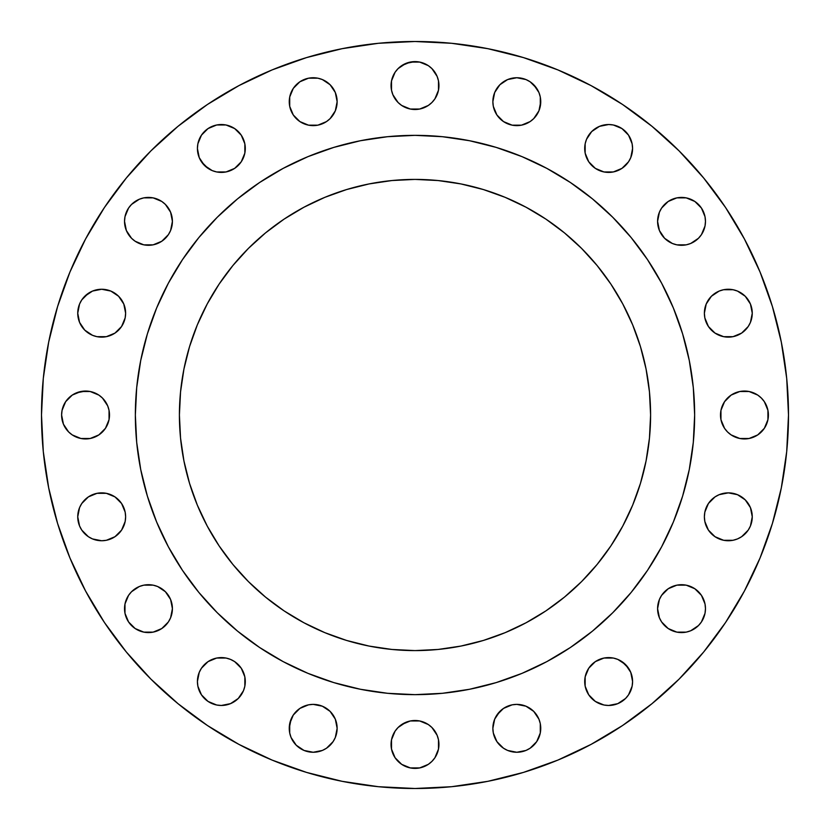 <?xml version="1.0" encoding="UTF-8"?>
<svg xmlns="http://www.w3.org/2000/svg" width="830" height="830" viewBox="0 0 830 830"><rect width="100%" height="100%" fill="white"/><g stroke="black" fill="none" stroke-linecap="round" stroke-linejoin="round"><path stroke-width="1.25" d="M632.128 153.145L630.759 157.638L632.585 148.477A23.945 23.945 0 0 1 608.639 172.412A23.945 23.945 0 0 1 584.704 148.477L585.16 143.798L585.16 153.145L584.704 148.477A23.945 23.945 0 0 1 608.639 124.531A23.945 23.945 0 0 1 632.585 148.477L632.128 143.798L628.549 135.176L630.759 139.305M694.824 241.26L690.695 243.481L698.455 238.283L701.433 234.662L705.012 226.03L705.469 221.361A23.945 23.945 0 0 1 681.523 245.296A23.945 23.945 0 0 1 657.588 221.361L659.404 230.522L664.602 238.283L661.624 234.662M751.804 317.869L750.445 322.362L752.26 313.201A23.945 23.945 0 0 1 728.325 337.136A23.945 23.945 0 0 1 704.38 313.201L704.836 317.869L708.415 326.501L715.024 333.1L711.393 330.122M768.393 415A23.945 23.945 0 0 1 744.448 438.946A23.945 23.945 0 0 1 720.502 415L720.959 410.331L720.959 419.669L720.502 415A23.945 23.945 0 0 1 744.448 391.055A23.945 23.945 0 0 1 768.393 415L767.926 419.669L767.926 410.331L768.393 415M751.804 521.479L750.445 525.971L752.26 516.8A23.945 23.945 0 0 1 728.325 540.745A23.945 23.945 0 0 1 704.38 516.8L704.836 521.479L708.415 530.111L715.024 536.709L723.646 540.288L719.164 538.929M694.824 628.549L690.695 630.759L698.455 625.571L701.433 621.95L705.012 613.318L705.469 608.639A23.945 23.945 0 0 1 681.523 632.585A23.945 23.945 0 0 1 657.588 608.639L659.404 617.811L661.624 621.95L668.223 628.549L664.602 625.571M630.759 690.695L628.549 694.824L632.128 686.202L632.585 681.523A23.945 23.945 0 0 1 608.639 705.469A23.945 23.945 0 0 1 584.704 681.523L585.16 676.855L585.16 686.202L584.704 681.523A23.945 23.945 0 0 1 608.639 657.588A23.945 23.945 0 0 1 632.585 681.523L630.759 672.362L632.128 676.855M540.745 728.325A23.945 23.945 0 0 1 516.8 752.26A23.945 23.945 0 0 1 492.864 728.325L493.321 732.994L492.864 728.325A23.945 23.945 0 0 1 516.8 704.38A23.945 23.945 0 0 1 540.745 728.325L540.288 732.994L540.288 723.646L540.745 728.325M438.946 744.448A23.945 23.945 0 0 1 415 768.393A23.945 23.945 0 0 1 391.055 744.448L391.521 739.779L391.521 749.116L391.055 744.448A23.945 23.945 0 0 1 415 720.502A23.945 23.945 0 0 1 438.946 744.448L438.479 749.116L438.479 739.779L438.946 744.448M293.291 741.626L291.071 737.486L296.269 745.247L304.029 750.445L313.201 752.26L322.362 750.445L326.501 748.224L333.1 741.626L335.32 737.486L337.136 728.325A23.945 23.945 0 0 1 313.201 752.26A23.945 23.945 0 0 1 289.255 728.325L291.071 719.164L293.291 715.024L289.712 723.646L289.712 732.994L289.255 728.325A23.945 23.945 0 0 1 313.201 704.38A23.945 23.945 0 0 1 337.136 728.325L335.32 719.164L330.122 711.393L333.1 715.024M197.872 676.855L199.242 672.362L197.416 681.523A23.945 23.945 0 0 1 221.361 657.588A23.945 23.945 0 0 1 245.296 681.523L244.84 686.202L244.84 676.855L245.296 681.523A23.945 23.945 0 0 1 221.361 705.469A23.945 23.945 0 0 1 197.416 681.523L197.872 686.202L201.451 694.824L199.242 690.695M165.398 625.571L161.777 628.549L168.376 621.95L170.596 617.811L172.412 608.639A23.945 23.945 0 0 1 148.477 632.585A23.945 23.945 0 0 1 124.531 608.639L124.988 603.97L124.988 613.318L124.531 608.639A23.945 23.945 0 0 1 148.477 584.704A23.945 23.945 0 0 1 172.412 608.639L170.596 599.478L165.398 591.717L168.376 595.338M110.836 538.929L106.354 540.288L114.976 536.709L121.585 530.111L125.164 521.479L125.621 516.8A23.945 23.945 0 0 1 101.675 540.745A23.945 23.945 0 0 1 77.74 516.8L79.556 507.638L77.74 516.8L79.556 525.971L81.776 530.111L88.374 536.709L92.514 538.929L101.675 540.745L97.006 540.288M61.607 415A23.945 23.945 0 0 1 85.552 391.055A23.945 23.945 0 0 1 109.498 415L109.041 419.669L109.041 410.331L109.498 415A23.945 23.945 0 0 1 85.552 438.946A23.945 23.945 0 0 1 61.607 415L62.074 410.331L61.607 415L63.433 424.161L62.074 419.669M118.607 330.122L114.976 333.1L121.585 326.501L125.164 317.869L125.621 313.201A23.945 23.945 0 0 1 101.675 337.136A23.945 23.945 0 0 1 77.74 313.201L79.556 322.362L78.196 317.869M165.398 238.283L161.777 241.26L168.376 234.662L170.596 230.522L172.412 221.361A23.945 23.945 0 0 1 148.477 245.296A23.945 23.945 0 0 1 124.531 221.361L126.357 230.522L131.545 238.283L128.567 234.662M199.242 139.305L201.451 135.176L197.872 143.798L197.416 148.477A23.945 23.945 0 0 1 221.361 124.531A23.945 23.945 0 0 1 245.296 148.477L244.84 153.145L244.84 143.798L245.296 148.477A23.945 23.945 0 0 1 221.361 172.412A23.945 23.945 0 0 1 197.416 148.477L199.242 157.638L197.872 153.145M333.1 114.976L330.122 118.607L335.32 110.836L337.136 101.675A23.945 23.945 0 0 1 313.201 125.621A23.945 23.945 0 0 1 289.255 101.675L289.712 97.006L289.712 106.354L289.255 101.675A23.945 23.945 0 0 1 313.201 77.74A23.945 23.945 0 0 1 337.136 101.675L335.32 92.514L330.122 84.753L333.1 88.374M540.745 101.675A23.945 23.945 0 0 1 516.8 125.621A23.945 23.945 0 0 1 492.864 101.675L493.321 106.354L492.864 101.675A23.945 23.945 0 0 1 516.8 77.74A23.945 23.945 0 0 1 540.745 101.675L538.929 110.836L540.288 106.354L540.288 97.006L540.745 101.675M438.946 85.552A23.945 23.945 0 0 1 415 109.498A23.945 23.945 0 0 1 391.055 85.552L391.521 80.883L391.521 90.221L391.055 85.552A23.945 23.945 0 0 1 415 61.607A23.945 23.945 0 0 1 438.946 85.552L438.479 90.221L438.479 80.883L438.946 85.552M135.352 414.824A279.648 279.648 0 0 0 135.352 415A279.648 279.648 0 0 1 415 135.352A279.648 279.648 0 0 1 694.648 415A279.648 279.648 0 0 0 694.648 414.824M546.877 168.407A279.648 279.648 0 0 0 546.825 168.376L570.366 182.486L592.402 198.827L612.737 217.263L631.174 237.598L647.514 259.634L661.624 283.175A279.648 279.648 0 0 0 661.593 283.123M168.407 283.123A279.648 279.648 0 0 0 168.376 283.175L182.486 259.634L198.827 237.598L217.263 217.263L237.598 198.827L259.634 182.486L283.175 168.376A279.648 279.648 0 0 0 283.123 168.407M649.454 438.095L646.062 460.961L649.454 438.095L650.596 415A235.596 235.596 0 0 1 415 650.596A235.596 235.596 0 0 1 179.405 415A235.596 235.596 0 0 1 415 179.405A235.596 235.596 0 0 1 650.596 415L649.454 391.905L646.062 369.039L640.449 346.608L632.657 324.841L622.77 303.946L610.89 284.109L597.112 265.538L581.591 248.409L564.462 232.888L545.891 219.11L526.054 207.23L505.159 197.343L483.392 189.551L460.961 183.938L438.095 180.546L460.961 183.938M651.944 703.716L679.106 679.106L651.944 703.716L622.51 725.555L591.064 744.396L557.936 760.073L523.419 772.419L487.864 781.321L451.613 786.705L415 788.5L378.387 786.705L342.136 781.321L306.581 772.419L272.064 760.073L238.936 744.396L207.49 725.555L178.056 703.716L150.894 679.106L126.285 651.944L104.445 622.51L85.604 591.064L69.928 557.936L57.581 523.419L48.68 487.864L43.295 451.613L41.5 415A373.5 373.5 0 0 1 415 41.5A373.5 373.5 0 0 1 788.5 415A373.5 373.5 0 0 1 415 788.5A373.5 373.5 0 0 1 41.5 415L43.295 378.387L48.68 342.136L57.581 306.581L69.928 272.064L85.604 238.936L104.445 207.49L85.604 238.936M588.74 135.176L591.717 131.545L586.52 139.305L585.16 143.798M625.571 131.545L628.549 135.176L621.95 128.567L613.318 124.988L608.639 124.531L599.478 126.357L591.717 131.545M630.759 157.638L628.549 161.777L621.95 168.376L628.549 161.777L630.759 157.638M595.338 168.376L588.74 161.777L595.338 168.376L603.97 171.955L613.318 171.955L621.95 168.376M661.624 208.05L668.223 201.451L672.362 199.242L676.855 197.872L686.202 197.872L676.855 197.872L668.223 201.451L661.624 208.05L659.404 212.19L657.588 221.361A23.945 23.945 0 0 1 681.523 197.416A23.945 23.945 0 0 1 705.469 221.361L705.012 216.682L701.433 208.05L694.824 201.451L698.455 204.429M690.695 199.242L694.824 201.451L686.202 197.872M686.202 244.84L676.855 244.84L672.362 243.481L664.602 238.283L672.362 243.481L676.855 244.84L686.202 244.84L690.695 243.481M708.415 299.889L711.393 296.269L706.206 304.029L704.38 313.201A23.945 23.945 0 0 1 728.325 289.255A23.945 23.945 0 0 1 752.26 313.201L750.445 304.029L745.247 296.269L737.486 291.071L732.994 289.712L723.646 289.712L728.325 289.255M719.164 291.071L723.646 289.712L719.164 291.071L711.393 296.269M750.445 322.362L748.224 326.501L750.445 322.362M731.147 395.09L739.779 391.521L749.116 391.521L739.779 391.521L731.147 395.09L724.538 401.699L720.959 410.331M766.567 405.839L767.926 410.331L764.357 401.699L761.38 398.068L757.749 395.09L749.116 391.521M757.749 434.91L749.116 438.479L739.779 438.479L749.116 438.479L757.749 434.91L764.357 428.301L767.926 419.669M724.538 428.301L720.959 419.669L724.538 428.301L727.516 431.932L731.147 434.91L739.779 438.479M708.415 503.499L715.024 496.9L708.415 503.499L704.836 512.131L704.38 516.8A23.945 23.945 0 0 1 728.325 492.864A23.945 23.945 0 0 1 752.26 516.8L750.445 507.638L751.804 512.131M741.626 496.9L745.247 499.878L737.486 494.68L728.325 492.864L719.164 494.68L715.024 496.9M750.445 525.971L748.224 530.111L750.445 525.971M741.626 536.709L737.486 538.929L741.626 536.709L748.224 530.111M732.994 540.288L723.646 540.288L732.994 540.288L737.486 538.929M661.624 595.338L668.223 588.74L672.362 586.52L676.855 585.16L686.202 585.16L676.855 585.16L668.223 588.74L661.624 595.338L659.404 599.478L657.588 608.639A23.945 23.945 0 0 1 681.523 584.704A23.945 23.945 0 0 1 705.469 608.639L705.012 603.97L701.433 595.338L694.824 588.74L698.455 591.717M690.695 586.52L694.824 588.74L686.202 585.16M686.202 632.128L676.855 632.128L668.223 628.549L676.855 632.128L686.202 632.128L690.695 630.759M591.717 664.602L595.338 661.624L588.74 668.223L585.16 676.855M621.95 661.624L628.549 668.223L630.759 672.362L625.571 664.602L617.811 659.404L613.318 658.045L603.97 658.045L595.338 661.624M628.549 694.824L625.571 698.455L628.549 694.824M591.717 698.455L588.74 694.824L595.338 701.433L603.97 705.012L608.639 705.469L617.811 703.643L625.571 698.455M496.9 715.024L503.499 708.415L499.878 711.393L494.68 719.164L492.864 728.325M530.111 708.415L533.732 711.393L525.971 706.206L516.8 704.38L512.131 704.836L503.499 708.415M538.929 719.164L540.288 723.646L538.929 719.164L533.732 711.393M392.881 735.287L395.09 731.147L391.521 739.779M401.699 724.538L410.331 720.959L419.669 720.959L410.331 720.959L405.839 722.328L398.068 727.516L395.09 731.147M434.91 731.147L437.12 735.287L431.932 727.516L428.301 724.538L419.669 720.959M424.161 766.567L419.669 767.926L428.301 764.357L431.932 761.38L434.91 757.749L438.479 749.116M296.269 711.393L299.889 708.415L293.291 715.024M326.501 708.415L330.122 711.393L322.362 706.206L313.201 704.38L308.521 704.836L299.889 708.415M199.242 672.362L201.451 668.223L208.05 661.624L201.451 668.223L199.242 672.362M243.481 690.695L238.283 698.455L243.481 690.695L244.84 686.202M204.429 698.455L201.451 694.824L208.05 701.433L216.682 705.012L221.361 705.469L230.522 703.643L238.283 698.455M131.545 591.717L139.305 586.52L131.545 591.717L128.567 595.338L124.988 603.97M143.798 585.16L153.145 585.16L157.638 586.52L165.398 591.717L157.638 586.52L153.145 585.16L143.798 585.16L139.305 586.52M161.777 628.549L153.145 632.128L143.798 632.128L153.145 632.128L161.777 628.549M139.305 630.759L135.176 628.549L143.798 632.128M84.753 499.878L88.374 496.9L81.776 503.499L79.556 507.638M114.976 496.9L121.585 503.499L114.976 496.9L106.354 493.321L97.006 493.321L88.374 496.9M123.794 507.638L125.164 512.131L121.585 503.499M106.354 540.288L101.675 540.745L106.354 540.288M76.391 392.881L85.552 391.055L90.221 391.521L80.883 391.521L72.252 395.09L65.643 401.699L62.074 410.331M98.853 395.09L102.484 398.068L107.672 405.839L102.484 398.068L98.853 395.09L90.221 391.521M98.853 434.91L90.221 438.479L80.883 438.479L90.221 438.479L98.853 434.91L105.462 428.301L109.041 419.669M76.391 437.12L72.252 434.91L80.883 438.479M65.643 428.301L63.433 424.161L68.62 431.932L72.252 434.91M84.753 296.269L92.514 291.071L88.374 293.291L81.776 299.889L79.556 304.029L77.74 313.201A23.945 23.945 0 0 1 101.675 289.255A23.945 23.945 0 0 1 125.621 313.201L123.794 304.029L118.607 296.269L121.585 299.889M106.354 289.712L110.836 291.071L101.675 289.255L92.514 291.071M131.545 204.429L139.305 199.242L131.545 204.429L128.567 208.05L124.988 216.682L124.531 221.361A23.945 23.945 0 0 1 148.477 197.416A23.945 23.945 0 0 1 172.412 221.361L170.596 212.19L165.398 204.429L168.376 208.05M143.798 197.872L153.145 197.872L161.777 201.451L165.398 204.429L161.777 201.451L153.145 197.872L143.798 197.872L139.305 199.242M161.777 241.26L153.145 244.84L143.798 244.84L153.145 244.84L161.777 241.26M139.305 243.481L135.176 241.26L143.798 244.84M238.283 131.545L241.26 135.176L234.662 128.567L226.03 124.988L216.682 124.988L208.05 128.567L201.451 135.176M238.283 165.398L234.662 168.376L241.26 161.777L244.84 153.145M208.05 168.376L201.451 161.777L199.242 157.638L204.429 165.398L212.19 170.596L216.682 171.955L226.03 171.955L234.662 168.376M313.201 77.74L317.869 78.196L308.521 78.196L299.889 81.776L293.291 88.374L289.712 97.006M330.122 118.607L326.501 121.585L330.122 118.607M291.071 110.836L289.712 106.354L293.291 114.976L299.889 121.585L308.521 125.164L317.869 125.164L326.501 121.585M496.9 88.374L499.878 84.753L494.68 92.514L492.864 101.675M512.131 78.196L516.8 77.74L507.638 79.556L499.878 84.753M533.732 84.753L538.929 92.514L536.709 88.374L530.111 81.776L525.971 79.556L516.8 77.74M533.732 118.607L530.111 121.585L533.732 118.607L538.929 110.836M503.499 121.585L496.9 114.976L503.499 121.585L512.131 125.164L521.479 125.164L530.111 121.585M392.881 76.391L395.09 72.252L391.521 80.883M401.699 65.643L410.331 62.074L419.669 62.074L415 61.607L405.839 63.433L398.068 68.62L395.09 72.252M428.301 65.643L431.932 68.62L437.12 76.391L431.932 68.62L428.301 65.643L419.669 62.074M434.91 98.853L431.932 102.484L434.91 98.853L438.479 90.221M428.301 105.462L419.669 109.041L410.331 109.041L419.669 109.041L428.301 105.462L431.932 102.484M395.09 98.853L392.881 94.713L398.068 102.484L401.699 105.462L410.331 109.041M597.102 564.473L593.99 568.187M568.187 593.99L564.473 597.102M415 650.596L391.905 649.454L369.039 646.062L391.905 649.454L415 650.596L438.095 649.454L460.961 646.062L483.392 640.449L505.159 632.657L526.054 622.77L545.891 610.89L564.462 597.112L581.591 581.591L597.112 564.462L610.89 545.891L622.77 526.054L632.657 505.159L640.449 483.392L646.062 460.961M265.527 597.102L261.813 593.99M236.011 568.187L232.898 564.473M180.546 391.905L183.938 369.039L180.546 391.905L179.405 415L180.546 438.095L183.938 460.961L189.551 483.392L197.343 505.159L207.23 526.054L219.11 545.891L232.888 564.462L248.409 581.591L265.538 597.112L284.109 610.89L303.946 622.77L324.841 632.657L346.608 640.449L369.039 646.062M232.898 265.527L236.011 261.813M261.813 236.011L265.527 232.898M564.473 232.898L568.187 236.011M593.99 261.813L597.102 265.527M661.624 283.175L673.358 307.982L682.602 333.826L689.274 360.448L693.299 387.589L694.648 415L693.299 442.411L689.274 469.552L682.602 496.174L673.358 522.018L661.624 546.825L647.514 570.366L631.174 592.402L612.737 612.737L592.402 631.174L570.366 647.514L546.825 661.624L522.018 673.358L496.174 682.602L469.552 689.274L442.411 693.299L415 694.648L387.589 693.299L360.448 689.274L333.826 682.602L307.982 673.358L283.175 661.624L259.634 647.514L237.598 631.174L217.263 612.737L198.827 592.402L182.486 570.366L168.376 546.825L156.642 522.018L147.398 496.174L140.726 469.552L136.701 442.411L135.352 415L136.701 387.589L140.726 360.448L147.398 333.826L156.642 307.982L168.376 283.175M283.175 168.376L307.982 156.642L333.826 147.398L360.448 140.726L387.589 136.701L415 135.352L442.411 136.701L469.552 140.726L496.174 147.398L522.018 156.642L546.825 168.376M438.095 180.546L415 179.405L391.905 180.546L369.039 183.938L346.608 189.551L324.841 197.343L303.946 207.23L284.109 219.11L265.538 232.888L248.409 248.409L232.888 265.538L219.11 284.109L207.23 303.946L197.343 324.841L189.551 346.608L183.938 369.039M694.648 415.176A279.648 279.648 0 0 0 694.648 415A279.648 279.648 0 0 1 415 694.648A279.648 279.648 0 0 1 135.352 415A279.648 279.648 0 0 0 135.352 415.176M104.445 207.49L126.285 178.056L150.894 150.894L178.056 126.285L207.49 104.445L238.936 85.604L272.064 69.928L306.581 57.581L342.136 48.68L378.387 43.295L415 41.5L451.613 43.295L487.864 48.68L523.419 57.581L557.936 69.928L591.064 85.604L622.51 104.445L651.944 126.285L679.106 150.894L703.716 178.056L725.555 207.49L744.396 238.936L760.073 272.064L772.419 306.581L781.321 342.136L786.705 378.387L788.5 415L786.705 451.613L781.321 487.864L772.419 523.419L760.073 557.936L744.396 591.064L725.555 622.51L703.716 651.944L679.106 679.106M585.16 153.145L588.74 161.777M715.024 333.1L723.646 336.679L732.994 336.679L741.626 333.1L748.224 326.501M750.445 507.638L745.247 499.878M585.16 686.202L588.74 694.824M493.321 732.994L496.9 741.626L503.499 748.224L507.638 750.445L516.8 752.26L525.971 750.445L530.111 748.224L536.709 741.626L540.288 732.994M391.521 749.116L395.09 757.749L401.699 764.357L410.331 767.926L419.669 767.926M438.479 739.779L437.12 735.287M289.712 732.994L291.071 737.486M244.84 676.855L241.26 668.223L234.662 661.624L230.522 659.404L226.03 658.045L216.682 658.045L208.05 661.624M124.988 613.318L128.567 621.95L135.176 628.549M77.74 516.8A23.945 23.945 0 0 1 101.675 492.864A23.945 23.945 0 0 1 125.621 516.8L125.164 512.131M109.041 410.331L107.672 405.839M79.556 322.362L84.753 330.122L92.514 335.32L97.006 336.679L106.354 336.679L114.976 333.1M118.607 296.269L110.836 291.071M131.545 238.283L135.176 241.26M244.84 143.798L241.26 135.176M330.122 84.753L322.362 79.556L317.869 78.196M493.321 106.354L496.9 114.976M540.288 97.006L538.929 92.514M391.521 90.221L392.881 94.713M438.479 80.883L437.12 76.391"/></g></svg>
